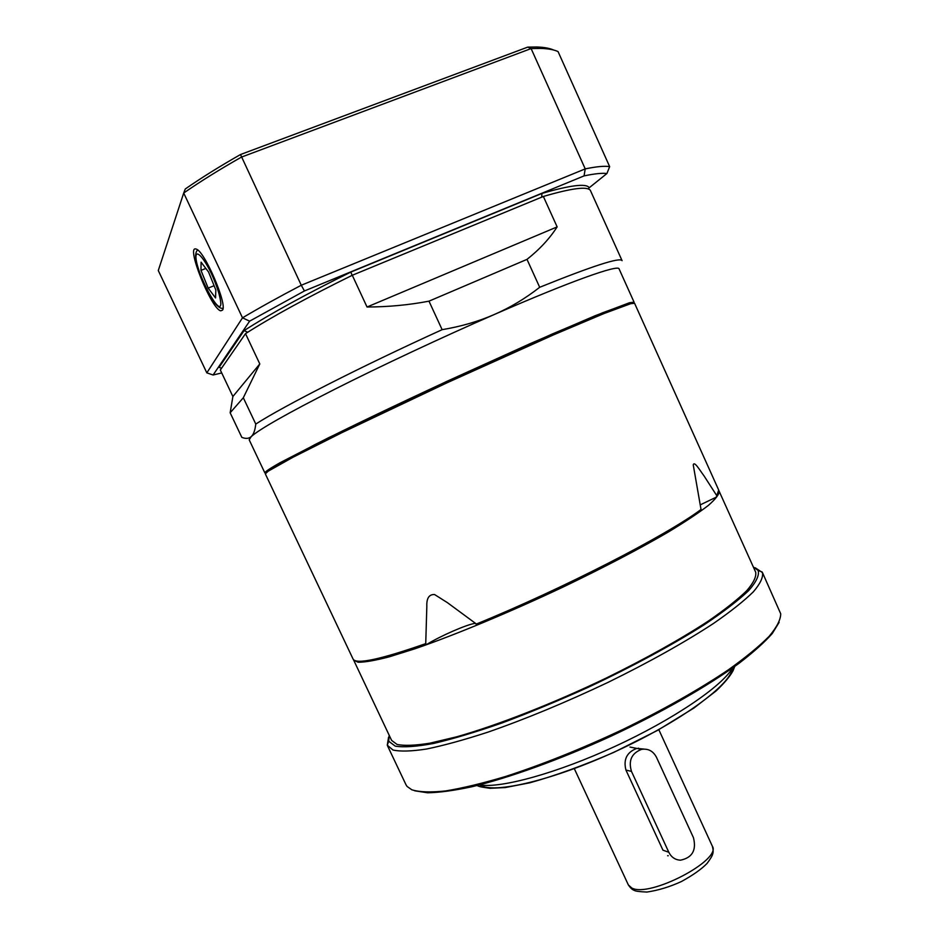<?xml version="1.0" encoding="UTF-8"?>
<svg xmlns="http://www.w3.org/2000/svg" width="939" height="939" viewBox="0 0 939 939"><rect width="100%" height="100%" fill="white"/><g stroke="black" fill="none" stroke-linecap="round" stroke-linejoin="round"><path stroke-width="1.41" d="M779.147 622.334L772.269 633.52C764.534 642.288 753.477 652.194 739.087 663.263C707.736 686.116 661.22 712.736 610.643 736.352C559.879 759.569 509.466 777.727 471.742 786.788C453.983 790.579 439.264 792.575 427.585 792.786L414.604 790.779M387.537 745.836L405.965 784.687L407.08 786.448L411.845 789.805C419.381 792.129 430.602 792.516 445.509 790.955C462.458 788.197 482.411 783.396 505.393 776.541C542.402 764.557 581.664 748.817 623.179 729.321C664.108 709.309 699.156 689.484 728.347 669.836C745.707 657.441 759.334 646.232 769.217 636.243C776.858 627.111 780.685 619.634 780.72 613.801L762.468 572.59C763.337 577.239 760.308 583.647 753.371 591.793C744.099 600.89 730.918 611.371 713.828 623.238C685.646 641.771 648.861 662.394 607.991 682.395C565.689 702.442 525.594 719.063 487.693 732.232C464.206 739.862 443.865 745.46 426.658 749.005C411.587 751.329 400.354 751.669 392.995 750.026L387.279 745.19L388.57 737.221M389.169 735.225L388.711 741.211L395.225 746.129C403.641 747.538 416.435 746.646 433.595 743.453C453.138 738.876 476.026 732.021 502.224 722.889C529.819 712.572 558.423 700.74 588.014 687.383C632.123 666.702 672.923 644.635 704.473 624.576C723.617 611.723 738.347 600.408 748.665 590.608C756.294 581.91 759.463 575.208 758.184 570.489L753.324 566.956M755.238 567.79L762.468 572.59M353.381 659.518L391.61 740.39L397.056 744.451C404.298 745.953 415.261 745.531 429.956 743.172L456.718 736.81C497.447 725.26 552.472 703.769 605.855 678.24C646.149 658.439 680.329 639.377 708.382 621.031C724.955 609.575 737.761 599.446 746.775 590.666C753.536 582.802 756.494 576.64 755.672 572.168L718.875 490.639M353.569 660.094L358.111 662.23C364.708 662.312 375.072 660.516 389.216 656.842L415.261 648.673C455.169 634.917 509.936 612.158 563.693 586.758C604.34 567.215 639.13 549.022 668.04 532.19C685.212 521.814 698.639 512.894 708.323 505.44C715.741 498.961 719.368 494.196 719.18 491.144M266.418 472.47C265.244 472.411 266.019 471.448 268.754 469.57L315.023 444.558C348.627 427.668 396.387 404.768 446.671 381.492L552.062 334.096L602.533 312.816L629.071 303.086C632.264 302.217 633.508 302.252 632.792 303.191M718.182 493.562L716.234 497.177L718.699 490.064L634.564 303.25L630.691 303.696L604.059 313.52L553.306 334.965L447.234 382.701L342.136 432.539L292.909 457.293L268.167 471.202L265.326 473.866L353.052 659.014C355.904 664.706 380.131 659.589 425.731 643.638L426.599 644.494C386.07 658.697 362.56 664.155 356.057 660.892M476.05 624.177C562.449 588.964 666.432 535.453 701.034 509.478L700.271 511.18C665.751 537.073 563.071 589.95 477.505 624.834L447.375 602.627L434.534 594.516C429.064 594.328 426.494 598.249 426.834 606.301L425.731 643.638M716.786 495.686L703.886 475.662C699.825 470.298 694.332 460.709 693.24 464.864L701.034 509.478M426.599 644.494C440.743 635.844 467 624.376 475.005 623.39M700.236 504.877L716.234 497.177M619.083 268.894C618.613 264.27 570.431 281.242 494.36 314.483C441.87 337.383 381.152 365.846 334.812 389.216C287.58 413.23 259.727 429.017 251.229 436.588L249.187 439.816L264.798 472.775C265.537 471.413 270.632 468.056 280.068 462.704L328.568 437.715L446.659 381.445L530.277 343.592L595.185 315.715L629.459 302.757L634.06 302.147L619.083 268.894M352.289 275.268L543.364 196.462L557.144 226.898C549.608 238.612 539.561 249.445 527.002 259.375L539.69 287.287C525.359 298.485 510.253 307.558 494.36 314.483C478.491 321.443 461.084 326.502 442.128 329.671L428.982 301.161C409.028 304.987 388.382 306.936 367.032 307.006L352.289 275.268C307.699 297.217 272.099 316.678 245.513 333.65L259.798 363.933L243.318 397.76L255.772 424.064C255.068 430.355 253.553 434.534 251.229 436.588C248.929 438.666 245.795 438.936 241.828 437.374L230.161 412.784L232.884 396.516L220.325 370.001L245.513 333.65M442.128 329.671C360.975 366.586 283.226 406.282 255.772 424.064M539.69 287.287C592.709 265.901 620.174 257.04 622.088 260.678L590.326 190.3C587.192 186.18 571.546 188.234 543.364 196.462M367.032 307.006L557.144 226.898M428.982 301.161L527.002 259.375M232.884 396.516L259.798 363.933M230.161 412.784L243.318 397.76M636.771 748.418C626.853 752.233 623.25 759.451 625.937 770.074L662.957 850.182L668.814 852.26C671.362 857.284 675.258 859.924 680.517 860.183C692.301 857.718 696.609 850.206 693.44 837.647L656.455 757.245C653.133 751 648.168 748.371 641.525 749.369C631.607 753.231 628.261 760.578 631.478 771.4L668.814 852.26M644.048 749.076L636.795 748.418M667.629 855.734L668.239 855.758L667.629 855.734M222.52 310.14C227.625 304.647 204.291 250.396 196.145 249.081C185.312 244.598 211.334 309.354 220.771 310.821L222.52 310.14M240.501 154.536L301.278 285.245L585.22 168.891L531.11 48.582L241.405 157.118C219.562 169.525 200.336 181.485 183.704 193.035L158.28 270.538L206.826 372.865L242.497 317.828L183.704 193.035L185.288 188.974C201.275 177.882 219.679 166.403 240.501 154.536L527.73 47.126L536.944 46.997C544.08 47.232 549.667 48.253 553.693 50.037M588.835 188.07L606.911 173.527C602.192 172.905 594.575 173.692 584.058 175.898L304.424 290.961L249.621 321.161L213.106 375.001L221.71 372.947M589.058 187.495C585.889 183.281 570.196 185.253 541.991 193.411L350.81 272.087C306.22 294.06 270.643 313.567 244.081 330.61L219.069 367.349L221.557 368.217M536.944 46.997L540.934 48.417C548.294 48.652 553.998 49.697 558.048 51.575L609.657 166.637C604.775 165.792 596.629 166.543 585.22 168.891L584.058 175.898M249.621 321.161L242.497 317.828C259.634 307.652 279.223 296.794 301.278 285.245L304.424 290.961M540.934 48.417L531.11 48.582L527.73 47.126M606.911 173.527L609.657 166.637M206.826 372.865L213.106 375.001M350.81 272.087L351.89 274.669M247.732 332.242L244.081 330.61M541.991 193.411L541.709 196.427M640.609 749.604L638.367 748.16M200.981 270.373L208.153 288.097L215.547 297.956L215.841 290.057L208.552 271.993L201.087 262.169L200.981 270.373L205.852 268.437M214.092 285.714L208.153 288.097M479.477 784.898C500.499 788.643 557.062 773.208 615.233 746.294C673.439 719.438 721.856 686.362 732.631 667.934M732.361 668.357C731.047 684.378 681.421 721.082 617.263 750.672C553.141 780.356 493.034 794.359 479.97 784.981M712.325 846.156C713.264 849.631 713.394 852.248 712.678 854.021C712.361 855.699 710.471 858.856 707.032 863.469C701.386 869.232 692.865 875.242 681.479 881.498C669.918 886.827 658.415 890.336 646.959 892.05C639.494 891.757 635.198 891.17 634.071 890.301C632.264 889.679 630.374 887.895 628.367 884.949L631.794 888.001C649.319 898.024 722.079 860.018 712.325 846.156L658.814 729.673M631.478 771.4L625.937 770.074M195.922 256.629C195.735 271.747 220.219 318.157 220.853 303.778C220.43 296.865 217.308 286.841 211.475 273.719C203.74 257.615 196.216 249.492 195.922 256.629M476.953 785.532C479.583 786.448 478.033 786.659 490.041 788.302L505.241 787.563L529.772 782.809C555.512 775.649 583.624 765.449 614.106 752.233L657.406 730.46L694.027 707.971L716.211 690.846C724.462 682.993 730.084 676.28 733.066 670.704L734.744 666.42M388.711 741.211L387.279 745.19M758.184 570.489L762.139 571.98M268.754 469.57L268.167 471.202M629.071 303.086L630.691 303.696M628.367 884.949L574.339 768.712M222.59 310.011L220.771 310.821M641.525 749.369L629.963 747.057M197.847 250.126C196.615 250.467 195.875 252.309 195.605 255.654C195.864 261.864 198.833 271.535 204.514 284.681C208.704 293.813 214.456 302.816 215.547 303.802C218.752 307.44 221.24 308.884 223.013 308.156"/></g></svg>
